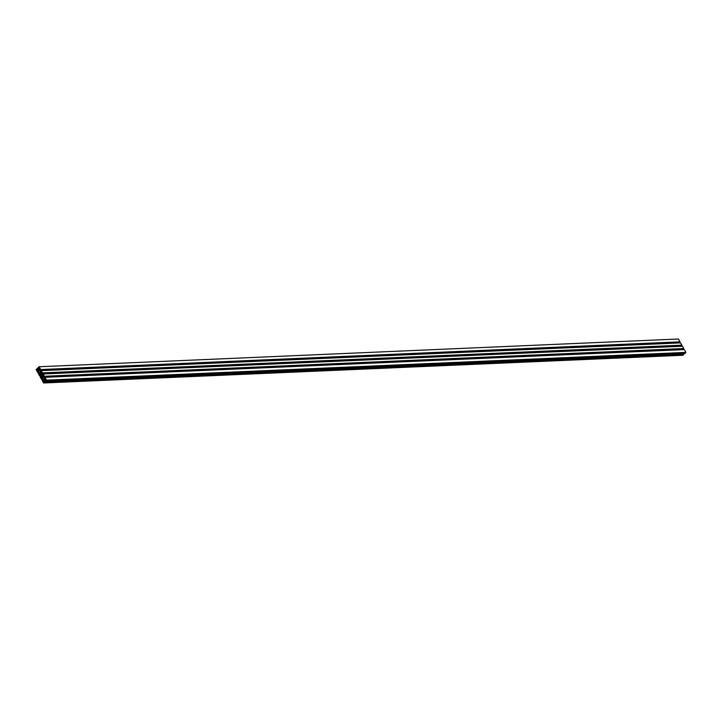 <?xml version="1.0" encoding="UTF-8"?>
<svg xmlns="http://www.w3.org/2000/svg" width="722" height="722" viewBox="0 0 722 722"><rect width="100%" height="100%" fill="white"/><g stroke="black" fill="none" stroke-linecap="round" stroke-linejoin="round"><path stroke-width="1.08" d="M40.08 370.946A0.993 0.758 87.5 0 1 38.862 372.092A0.993 0.758 87.5 0 1 40.08 370.946M43.816 377.633A0.993 0.758 87.5 0 1 42.607 378.788A0.993 0.758 87.5 0 1 43.816 377.633M40.631 374.519L40.423 374.402A1.291 0.984 -92.5 0 0 40.36 374.745L38.889 374.186L39.259 372.769A1.291 0.984 -92.5 0 0 40.45 371.64L41.596 371.613L41.551 373.617A1.291 0.984 -92.5 0 0 41.289 373.581L41.298 373.87A0.993 0.758 87.5 0 1 42.056 375.214L42.264 375.332A1.291 0.984 -92.5 0 0 42.318 374.989L43.464 374.962L43.419 376.956A1.291 0.984 -92.5 0 0 42.228 378.093L40.757 377.525L41.127 376.117A1.291 0.984 -92.5 0 0 41.398 376.153L41.38 375.855A0.993 0.758 87.5 0 1 40.631 374.519L42.02 374.456M42.264 375.332L43.636 375.278M44.105 380.945L44.105 382.073L44.683 381.938L43.582 382.985L42.011 380.169L42.526 380.557L42.769 379.474L42.147 378.373L41.289 378.337L41.407 379.104L40.143 376.83L40.658 377.209L40.901 376.135L40.279 375.025L39.557 374.862L39.539 375.756L38.266 373.482L38.789 373.861L39.033 372.787L38.41 371.677L37.553 371.649L37.67 372.408L36.1 369.601L37.201 368.554L36.921 369.231L37.752 369.574L38.573 368.789L38.582 367.66L38.004 367.796L39.105 366.749L40.676 369.556L40.152 369.177L39.918 370.251L40.531 371.361L41.253 371.523L41.271 370.63L42.544 372.904L42.02 372.525L41.786 373.599L42.399 374.709L43.257 374.736L43.139 373.978L44.412 376.252L43.753 376L43.654 376.947L44.99 378.211L45.008 377.317L684.33 349.592L685.9 352.399L684.799 353.446L45.477 381.18L45.757 380.503L44.935 380.16L44.105 380.945L45.351 380.891M44.268 378.048L45.098 378.012M43.654 376.947L683.211 349.638M683.021 348.726L682.967 349.213M44.213 376.442L683.734 348.518L44.412 376.252M43.139 373.978L682.461 346.244L683.734 348.518M42.399 374.709L43.221 374.673M41.786 373.599L681.333 346.289M681.153 345.387L681.099 345.865M42.345 373.093L681.857 345.17L42.544 372.904M41.271 370.63L680.593 342.896L681.857 345.17M40.531 371.361L41.353 371.325M39.918 370.251L679.465 342.95M679.285 342.038L679.231 342.526M40.477 369.745L679.989 341.831L40.676 369.556M39.105 366.749L678.418 339.015L679.989 341.831M38.149 368.067L38.654 368.039M37.03 369.411L37.959 369.366M36.921 369.231L38.167 369.177M37.354 368.825L38.582 368.771M37.201 368.554L38.609 368.491M37.67 372.408L38.789 372.362M37.869 372.218L38.69 372.182M37.553 371.649L38.158 371.622M38.474 373.292L38.979 373.274M39.539 375.756L40.667 375.711M39.737 375.566L40.567 375.53M39.421 374.998L40.026 374.971M40.342 376.64L40.847 376.613M41.407 379.104L42.535 379.05M41.614 378.915L42.436 378.879M41.289 378.337L41.894 378.319M42.21 379.98L42.715 379.962M43.582 382.985L682.895 355.251L683.996 354.204L44.683 381.938M44.529 381.667L683.996 354.204M683.391 353.509L683.346 353.96M45.008 377.317L46.578 380.133L685.9 352.399M46.578 380.133L45.477 381.18M41.398 376.153L43.519 376.063L41.398 376.153M41.38 375.855L43.564 375.765L41.38 375.855M38.492 371.352L37.382 371.397L36.389 369.628L37.806 369.881L38.789 368.96L39.033 367.119L40.026 368.888L39.647 370.26A1.291 0.984 -92.5 0 0 38.492 371.352M42.995 379.51L43.031 379.474A1.291 0.984 -92.5 0 0 44.186 378.382L45.306 378.337L46.289 380.106L44.872 379.853L43.898 380.774L43.645 382.615L42.661 380.846L42.995 379.51L45.892 379.384L43.266 379.501M42.869 380.647L44.087 380.593M42.661 380.846L43.898 380.792M44.872 379.853L46.118 379.799M37.589 371.198L38.528 371.162M38.789 368.96L40.008 368.906M37.806 369.881L39.737 369.799M39.132 373.96L41.253 373.861M38.889 374.186L41.768 374.059M39.457 374.547L40.396 374.501M40.622 374.393L41.966 374.33M41.001 377.299L42.553 377.236M40.757 377.525L42.399 377.453M41.325 377.895L42.264 377.85M42.165 375.422L43.681 375.359M39.529 372.805L41.65 372.714M40.513 374.312L41.921 374.249"/></g></svg>

